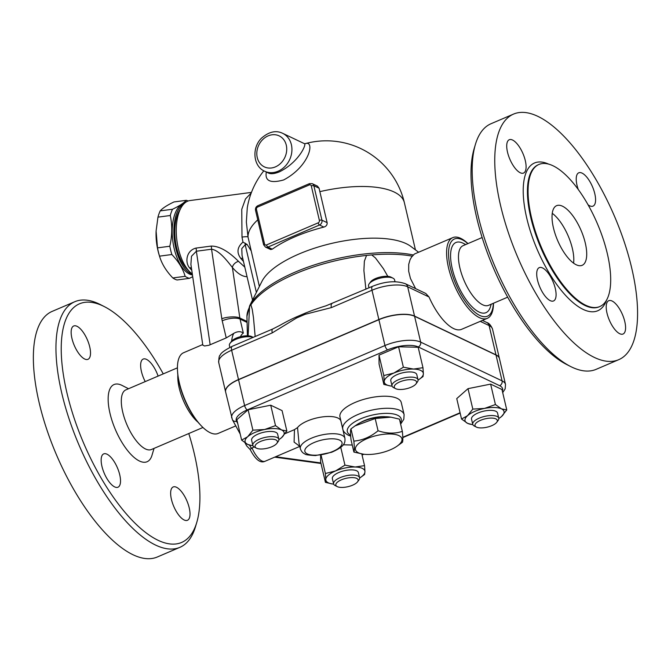 <?xml version="1.0" encoding="UTF-8"?>
<svg xmlns="http://www.w3.org/2000/svg" width="671" height="671" viewBox="0 0 671 671"><rect width="100%" height="100%" fill="white"/><g stroke="black" fill="none" stroke-linecap="round" stroke-linejoin="round"><path stroke-width="1.01" d="M402.332 431.369L399.463 419.132L390.883 417.161L375.19 418.519L354.984 425.926L350.975 428.878C350.363 429.843 350.379 433.5 351.034 439.849L353.902 452.078C354.514 451.113 354.498 447.465 353.843 441.107C362.55 440.352 370.618 436.905 378.058 430.757C386.781 433.651 394.875 433.86 402.332 431.369C402.986 437.718 403.003 441.375 402.39 442.332L396.72 446.416A23.854 8.933 166.8 0 0 398.868 435.596A23.854 8.933 166.8 0 0 363.791 440.176A23.854 8.933 166.8 0 0 363.539 454.2A23.854 8.933 166.8 0 0 396.72 446.416M354.984 425.926L356.645 424.793A23.854 8.933 -13.2 0 1 389.826 417.018L390.883 417.161M350.975 428.878L353.843 441.107M363.539 454.2L353.902 452.078M375.19 418.519L378.058 430.757M360.428 422.596A20.038 7.507 -13.2 0 1 385.456 416.733M562.508 206.215A32.443 12.757 -113.2 0 1 583.51 236.804A32.443 12.757 -113.2 0 1 582.134 265.33A32.443 12.757 -113.2 0 1 557.643 240.52A32.443 12.757 -113.2 0 1 556.62 205.67A32.443 12.757 -113.2 0 1 562.508 206.215M552.275 213.344A32.443 12.757 -113.2 0 1 573.579 263.175M585.741 305.263A77.291 30.396 66.8 0 0 599.765 306.563A77.291 30.396 66.8 0 0 597.333 223.569A77.291 30.396 66.8 0 0 539.006 164.429A77.291 30.396 66.8 0 0 535.701 232.367A77.291 30.396 66.8 0 0 585.741 305.263M594.431 357.467A133.588 52.539 66.8 0 0 618.67 359.706A133.588 52.539 66.8 0 0 614.477 216.255A133.588 52.539 66.8 0 0 513.65 114.045A133.588 52.539 66.8 0 0 507.955 231.47A133.588 52.539 66.8 0 0 594.431 357.467M612.061 301.002A18.125 7.129 -113.2 0 1 623.795 318.096A18.125 7.129 -113.2 0 1 623.024 334.032A18.125 7.129 -113.2 0 1 609.343 320.168A18.125 7.129 -113.2 0 1 608.765 300.692A18.125 7.129 -113.2 0 1 612.061 301.002M578.226 189.39A18.125 7.129 -113.2 0 1 577.01 185.238A18.125 7.129 -113.2 0 1 578.771 172.799A18.125 7.129 -113.2 0 1 592.451 186.664A18.125 7.129 -113.2 0 1 593.021 206.131A18.125 7.129 -113.2 0 1 588.09 204.814M520.243 172.757A18.125 7.129 -113.2 0 1 508.509 155.664A18.125 7.129 -113.2 0 1 509.281 139.727A18.125 7.129 -113.2 0 1 522.961 153.592A18.125 7.129 -113.2 0 1 523.531 173.068A18.125 7.129 -113.2 0 1 520.243 172.757M555.294 288.522A18.125 7.129 -113.2 0 1 553.533 300.96A18.125 7.129 -113.2 0 1 539.845 287.096A18.125 7.129 -113.2 0 1 539.274 267.628A18.125 7.129 -113.2 0 1 555.294 288.522M570.375 366.391L566.383 364.353A129.763 51.038 -113.2 0 1 493.411 267.981A129.763 51.038 -113.2 0 1 474.145 148.652L475.429 144.357A133.588 52.539 66.8 0 0 495.257 267.192A133.588 52.539 66.8 0 0 570.375 366.391A133.588 52.539 66.8 0 0 571.851 367.121A133.588 52.539 66.8 0 0 596.083 369.36L618.67 359.706M513.625 114.053L491.046 123.716A133.588 52.539 66.8 0 0 475.429 144.357M482.147 237.517L463.057 245.687A32.443 12.757 66.8 0 0 461.673 274.196A32.443 12.757 66.8 0 0 482.675 304.793A32.443 12.757 66.8 0 0 488.563 305.339L507.653 297.178M491.206 304.215L490.442 306.773A38.163 15.014 -113.2 0 1 479.052 312.032A38.163 15.014 -113.2 0 1 452.162 268.274A38.163 15.014 -113.2 0 1 463.325 243.347M493.361 303.292A41.979 16.515 -113.2 0 1 479.857 315.479A41.979 16.515 -113.2 0 1 449.377 262.806A41.979 16.515 -113.2 0 1 467.855 243.632M467.972 243.581A43.892 17.261 66.8 0 0 452.782 237.626A43.892 17.261 66.8 0 0 450.92 276.209A43.892 17.261 66.8 0 0 479.329 317.601A43.892 17.261 66.8 0 0 487.297 318.339A43.892 17.261 66.8 0 0 493.487 303.233M487.297 318.339L461.606 329.318A43.892 17.261 -113.2 0 1 453.646 328.589A43.892 17.261 -113.2 0 1 429.004 296.968L425.775 293.462L405.301 283.716C395.949 280.444 385.028 281.308 372.548 286.307A5.729 2.248 66.8 0 0 371.994 290.241A26.714 10.006 -13.2 0 1 407.683 286.819A5.729 4.806 -64.6 0 0 405.301 283.716M415.609 288.622L410.451 278.473L408.664 271.218L408.723 264.332L410.073 259.685L411.541 257.11L414.41 254.032L452.782 237.626M229.851 347.41L229.398 345.498A13.361 5.007 -13.2 0 1 230.044 343.267A13.361 5.007 -13.2 0 1 240.587 337.739A13.361 5.007 -13.2 0 1 253.118 337.379M253.185 337.354L251.801 336.649A11.449 4.286 166.8 0 0 241.023 336.548A11.449 4.286 166.8 0 0 231.411 341.43L230.044 343.267M248.111 335.827L249.545 307.167C250.04 305.28 250.501 304.508 250.92 304.86L252.246 309.365L253.479 317.702L255.165 336.507M369 287.825L368.564 285.989A13.361 5.007 -13.2 0 1 369.218 283.758A13.361 5.007 -13.2 0 1 380.432 278.062A13.361 5.007 -13.2 0 1 393.005 278.18A13.361 5.007 -13.2 0 1 394.582 279.882L395.009 281.719M393.005 278.18L390.967 277.131A11.449 4.286 166.8 0 0 380.189 277.039A11.449 4.286 166.8 0 0 370.577 281.921L369.218 283.758M365.88 289.159L363.9 270.572L364.378 261.162L366.542 255.416L371.726 254.921L375.458 257.949L383.359 268.618L387.804 276.351M247.49 335.802L246.936 316.385A99.493 37.274 -13.2 0 1 249.545 307.167M372.548 286.307L326.014 305.817A109.725 41.107 166.8 0 0 305.188 313.172L296.146 317.048A109.725 41.107 166.8 0 0 280.042 325.276L272.803 328.966L232.2 346.328A5.729 2.248 66.8 0 0 231.638 350.254L272.241 332.891A5.729 2.248 -113.2 0 1 272.803 328.966M225.624 391.965A26.714 10.006 -13.2 0 1 225.599 391.872A26.714 10.006 -13.2 0 1 238.507 379.543L378.855 319.522A26.714 10.006 -13.2 0 1 414.544 316.1L495.978 354.85A26.714 10.006 -13.2 0 1 499.4 358.406A26.714 10.006 -13.2 0 1 499.417 358.499M496.02 355.026L502.076 380.86A26.714 10.006 166.8 0 1 505.506 384.416L499.442 358.582A26.714 10.006 166.8 0 0 496.02 355.026L414.586 316.276A26.714 10.006 166.8 0 0 378.897 319.698L238.549 379.711A26.714 10.006 166.8 0 0 225.641 392.049L232.384 419.669A3.816 3.523 151.4 0 0 236.544 421.287A22.898 8.58 -13.2 0 1 247.289 409.889L387.637 349.868A22.898 8.58 -13.2 0 1 418.234 346.941L499.66 385.691A3.816 3.204 -64.6 0 0 502.076 380.86L420.65 342.109A26.714 10.006 166.8 0 0 384.961 345.531L244.613 405.552A26.714 10.006 166.8 0 0 231.705 417.89M285.141 433.625L294.477 429.633L297.538 427.57A22.898 8.58 -13.2 0 1 316.578 417.991A22.898 8.58 -13.2 0 1 337.949 418.05A22.898 8.58 -13.2 0 1 340.885 421.103L344.928 438.331A22.898 8.58 166.8 0 0 341.992 435.278A22.898 8.58 166.8 0 0 315.873 436.536A22.898 8.58 166.8 0 0 300.34 448.782C301.405 451.549 302.915 453.252 304.86 453.898C304.97 454.636 308.492 455.19 315.445 455.567L331.6 452.279C345.188 446.341 345.171 442.667 344.928 438.331M299.786 446.416L265.053 461.271C260.314 463.527 255.315 459.526 250.057 449.285L254.049 446.92M461.547 419.031L467.553 415.676A20.038 7.507 166.8 0 0 467.595 423.351A20.038 7.507 166.8 0 0 471.797 424.491L467.595 423.351L461.547 419.031L456.75 398.599L468.014 388.652L490.627 384.114L501.975 389.515L506.773 409.947L501.514 416.532A20.038 7.507 166.8 0 0 501.472 408.865L506.773 409.947M332.514 483.984L325.427 482.365L320.637 461.933L320.604 455.097M343.258 444.789L352.241 445.016M390.941 386.043L383.854 384.433L379.065 363.992L379.014 355.135L398.574 346.773L418.184 347.268L422.973 367.7L423.376 373.747A20.038 7.507 166.8 0 0 413.554 369.067A20.038 7.507 166.8 0 0 393.969 373.001L403.372 367.205L413.554 369.067L422.973 367.7M241.635 440.117L236.846 419.685L248.111 409.746L270.723 405.2L282.072 410.602L286.861 431.034L281.61 437.618A20.038 7.507 166.8 0 0 281.568 429.952A20.038 7.507 166.8 0 0 264.584 429.524A20.038 7.507 166.8 0 0 247.649 436.762A20.038 7.507 166.8 0 0 247.691 444.437L241.635 440.117L247.649 436.762L252.9 430.178L264.584 429.524L275.513 425.632L281.568 429.952L286.861 431.034M490.627 384.114L495.424 404.546L501.472 408.865A20.038 7.507 166.8 0 0 484.496 408.429L495.424 404.546M498.796 418.511A20.038 7.507 166.8 0 0 499.669 417.949A20.038 7.507 166.8 0 0 501.514 416.532L499.769 417.882M471.797 424.491A20.038 7.507 166.8 0 0 472.837 424.609M364.596 474.498L360.503 477.458A20.038 7.507 166.8 0 0 364.949 471.679L364.596 474.498M359.631 478.029A20.038 7.507 166.8 0 0 360.503 477.458M325.427 482.365L325.787 479.555A20.038 7.507 166.8 0 0 332.631 484.001A20.038 7.507 166.8 0 0 333.663 484.118M321.048 455.03L325.385 473.508L335.542 470.941A20.038 7.507 166.8 0 0 325.787 479.555L325.385 473.508M251.893 445.578L247.691 444.437A20.038 7.507 166.8 0 0 251.893 445.578A20.038 7.507 166.8 0 0 252.925 445.695M248.111 409.746L252.9 430.178M270.723 405.2L275.513 425.632M468.014 388.652L472.812 409.092L484.496 408.429A20.038 7.507 166.8 0 0 467.553 415.676L472.812 409.092M472.745 424.324L471.528 419.157A13.361 5.007 -13.2 0 1 477.987 412.984A13.361 5.007 -13.2 0 1 497.547 413.051L498.754 418.226A13.361 5.007 166.8 0 0 479.195 418.159A13.361 5.007 166.8 0 0 472.745 424.324A13.361 5.007 166.8 0 0 474.313 426.035L476.351 427.075A11.449 4.286 -13.2 0 1 480.537 420.323A11.449 4.286 -13.2 0 1 493.244 418.184A11.449 4.286 -13.2 0 1 496.75 422.294A11.449 4.286 -13.2 0 1 487.129 427.175A11.449 4.286 -13.2 0 1 476.351 427.075M496.75 422.294L498.108 420.449A13.361 5.007 166.8 0 0 498.754 418.226M340.759 447.314L344.944 465.146L355.127 467.008A20.038 7.507 166.8 0 0 335.542 470.941L344.944 465.146M361.812 453.957L364.546 465.64L364.949 471.679A20.038 7.507 166.8 0 0 355.127 467.008L364.546 465.64M333.579 483.833L332.363 478.666A13.361 5.007 -13.2 0 1 341.43 471.528A13.361 5.007 -13.2 0 1 356.662 470.79A13.361 5.007 -13.2 0 1 358.373 472.569L359.589 477.735A13.361 5.007 166.8 0 0 357.869 475.957A13.361 5.007 166.8 0 0 342.638 476.695A13.361 5.007 166.8 0 0 333.579 483.833A13.361 5.007 166.8 0 0 335.148 485.544L337.186 486.584A11.449 4.286 -13.2 0 1 341.48 479.79A11.449 4.286 -13.2 0 1 356.662 478.364A11.449 4.286 -13.2 0 1 357.576 481.803A11.449 4.286 -13.2 0 1 347.964 486.685A11.449 4.286 -13.2 0 1 337.186 486.584M357.576 481.803L358.943 479.966A13.361 5.007 166.8 0 0 359.589 477.735M278.893 439.606A20.038 7.507 166.8 0 0 279.765 439.035A20.038 7.507 166.8 0 0 281.61 437.618L279.857 438.977M252.833 445.41L251.625 440.243A13.361 5.007 -13.2 0 1 263.485 432.317A13.361 5.007 -13.2 0 1 277.635 434.145L278.842 439.312A13.361 5.007 166.8 0 0 264.693 437.492A13.361 5.007 166.8 0 0 252.833 445.41A13.361 5.007 166.8 0 0 254.401 447.121L256.439 448.161A11.449 4.286 -13.2 0 1 265.263 439.908A11.449 4.286 -13.2 0 1 276.838 443.38A11.449 4.286 -13.2 0 1 271.856 446.752A11.449 4.286 -13.2 0 1 256.439 448.161M276.838 443.38L278.197 441.535A13.361 5.007 166.8 0 0 278.842 439.312M383.812 375.567L393.969 373.001A20.038 7.507 166.8 0 0 384.215 381.614L383.812 375.567L379.014 355.135M398.574 346.773L403.372 367.205M423.376 373.747L423.024 376.557L418.93 379.526A20.038 7.507 166.8 0 0 423.376 373.747M418.058 380.088A20.038 7.507 166.8 0 0 418.93 379.526M383.854 384.433L384.215 381.614A20.038 7.507 166.8 0 0 391.059 386.06A20.038 7.507 166.8 0 0 392.09 386.177M391.998 385.9L390.79 380.734A13.361 5.007 -13.2 0 1 402.65 372.808A13.361 5.007 -13.2 0 1 416.8 374.628L418.016 379.794A13.361 5.007 166.8 0 0 403.867 377.974A13.361 5.007 166.8 0 0 391.998 385.9A13.361 5.007 166.8 0 0 393.575 387.603A13.361 5.007 166.8 0 0 393.718 387.679M416.003 383.871A11.449 4.286 -13.2 0 1 406.517 388.719A11.449 4.286 -13.2 0 1 395.731 388.71A11.449 4.286 -13.2 0 1 395.613 388.652A11.449 4.286 -13.2 0 1 404.428 380.398A11.449 4.286 -13.2 0 1 416.003 383.871L417.362 382.025A13.361 5.007 166.8 0 0 418.016 379.794M300.34 448.782L298.998 443.053L297.538 427.57M245.016 442.852L246.693 445.921L250.182 449.57M294.477 429.633L294.083 442.097L299.761 446.316M331.944 303.669A5.729 2.248 66.8 0 0 331.39 307.603L371.994 290.241L378.855 319.522M305.188 313.172A5.729 2.676 80.3 0 0 305.146 314.313L331.39 307.603M272.241 332.891L296.557 317.987A5.729 1.711 -125.6 0 1 296.146 317.048M259.375 286.475L248.01 236.964A11.449 1.292 168.9 0 0 241.996 237.081L241.753 209.327L245.502 198.926L251.231 192.988L245.502 198.926L241.753 209.327L241.996 237.081L242.969 242.114C237.182 247.138 236.46 252.59 240.814 258.461L243.472 261.464M192.309 273.986A38.163 18.201 -97.6 0 1 189.407 271.47A38.163 18.201 -97.6 0 1 180.977 207.901A38.163 18.201 -97.6 0 1 189.96 200.554L251.457 192.392M244.806 267.125L238.557 261.396C232.661 255.542 222.017 245.98 211.18 246.081L195.982 248.094C185.968 250.61 184.928 262.747 189.591 267.888L191.755 270.228M180.977 207.901L179.048 211.39A34.347 16.381 82.4 0 0 186.63 268.601L189.407 271.47M183.854 203.892A36.259 17.287 82.4 0 0 174.401 240.226A36.259 17.287 82.4 0 0 192.359 274.338M184.542 203.221A36.259 17.287 82.4 0 0 172.648 239.664A36.259 17.287 82.4 0 0 192.46 274.976M192.711 276.687L189.398 278.348A39.597 18.88 -97.6 0 1 185.137 276.318C182.957 268.752 178.528 261.489 171.843 254.519A39.597 18.88 -97.6 0 1 169.813 246.24C172.221 235.697 172.372 225.448 170.275 215.508A39.597 18.88 -97.6 0 1 172.514 209.251C179.35 205.972 183.929 202.994 186.261 200.319A39.597 18.88 -97.6 0 1 188.148 200.99M185.137 276.318L172.824 277.953A39.597 18.88 82.4 0 0 177.085 279.983L189.398 278.348M186.261 200.319L173.948 201.954C167.113 205.225 162.533 208.203 160.201 210.887A39.597 18.88 82.4 0 0 157.962 217.136L156.1 231.017L157.509 247.867A39.597 18.88 82.4 0 0 159.53 256.154L159.262 255.307A35.303 16.834 -97.6 0 1 156.091 231.361A35.303 16.834 -97.6 0 1 156.1 231.193M171.843 254.519L159.53 256.154C161.711 263.72 166.14 270.983 172.824 277.953M169.813 246.24L157.509 247.867M170.275 215.508L157.962 217.136M172.514 209.251L160.201 210.887M257.773 219.836A80.151 30.027 166.8 0 0 248.01 236.964L246.358 222.034L247.272 207.817A80.151 80.151 0 0 1 263.82 170.82M319.102 188.224L313.852 185.724A3.816 3.204 -64.6 0 0 312.267 183.661L317.458 186.135L319.102 188.224A72.418 28.484 66.8 0 0 319.857 191.646L327.129 222.655C327.314 224.869 326.232 226.345 323.883 227.083A80.151 30.027 166.8 0 0 272.267 249.159L270.732 249.545L265.448 247.079A3.816 3.204 -64.6 0 0 267.897 247.079L319.522 225.003A3.816 3.204 -64.6 0 0 321.937 220.18L313.852 185.724A1.912 0.713 166.8 0 0 311.31 185.976L319.388 220.424A1.912 0.713 -13.2 0 1 321.937 220.18L327.129 222.655M266.337 172.044C264.684 180.96 270.455 183.594 283.657 179.945C310.321 165.871 315.177 139.375 304.86 143.787M418.603 252.237L410.862 246.433A80.151 30.027 166.8 0 0 331.608 243.414A80.151 30.027 166.8 0 0 261.95 281.359L249.687 305.708L246.936 316.335A5.729 5.284 0.3 0 0 246.936 316.385L246.936 316.335A5.729 5.284 0.3 0 1 246.936 316.234M282.659 133.319C276.007 130.073 268.962 131.675 261.539 138.125C251.675 147.628 252.992 166.19 264.626 171.231A20.994 17.622 -64.6 0 0 278.088 171.222A20.994 17.622 -64.6 0 0 291.768 152.267A20.994 17.622 -64.6 0 0 282.659 133.319L304.24 143.586C307.234 143.275 299.09 162.206 279.396 171.843C274.481 173.814 270.824 174.217 268.434 173.043L268.417 173.034M250.946 250.526L247.146 244.496L242.969 242.114M238.557 261.396A5.729 3.556 -39.9 0 0 232.401 267.486C237.601 273.609 242.483 276.67 247.037 276.67M211.18 246.081A5.729 2.726 -97.6 0 1 211.566 249.218C219.325 250.258 227.586 261.447 232.401 267.486L239.849 318.02A13.361 11.214 115.4 0 0 240.05 319.086L247.02 322.399M191.411 267.897A5.729 3.556 -39.9 0 0 189.591 267.888M195.982 248.094A5.729 2.726 -97.6 0 1 196.368 251.231L211.566 249.218L221.799 318.658A26.714 22.428 -64.6 0 0 222.21 320.797L226.228 337.916L208.874 345.288L204.538 345.976L202.801 345.154L190.899 264.399L191.478 256.255L196.368 251.231L210.157 344.785M242.751 258.377A5.729 3.028 -38.6 0 0 240.814 258.461M252.531 300.063L242.038 255.324L241.795 248.597L245.2 244.756A5.729 2.726 82.4 0 0 245.108 243.103M226.228 337.916L233.776 333.361C237.542 331.231 240.73 331.147 243.338 333.101L240.05 319.086A13.361 5.007 166.8 0 0 222.21 320.797M235.773 425.892L218.142 433.432A43.892 17.261 -113.2 0 1 210.174 432.703A43.892 17.261 -113.2 0 1 200.713 425.213A43.892 17.261 -113.2 0 1 177.53 371.004A43.892 17.261 -113.2 0 1 183.619 352.72L202.717 344.558M177.53 371.004L177.614 372.363A41.979 16.515 66.8 0 0 199.782 424.215L200.713 425.213M177.84 375.014A32.443 12.757 66.8 0 0 198.029 422.218M177.438 367.825L125.888 389.859A32.443 12.757 66.8 0 0 124.512 418.385A32.443 12.757 66.8 0 0 145.515 448.974A32.443 12.757 66.8 0 0 151.403 449.52L202.944 427.477M128.53 388.735L122.156 385.473A41.979 16.515 66.8 0 0 109.893 412.917A41.979 16.515 66.8 0 0 139.467 461.036A41.979 16.515 66.8 0 0 151.998 455.257L154.036 448.396M188.777 433.541A129.763 51.038 -113.2 0 1 196.771 522.407A129.763 51.038 -113.2 0 1 158.054 540.281A129.763 51.038 -113.2 0 1 66.63 391.545A129.763 51.038 -113.2 0 1 104.533 306.714A129.763 51.038 -113.2 0 1 163.263 373.881M101.942 466.328A18.125 7.129 -113.2 0 1 103.703 453.89A18.125 7.129 -113.2 0 1 117.391 467.754A18.125 7.129 -113.2 0 1 117.962 487.221A18.125 7.129 -113.2 0 1 101.942 466.328M76.997 326.291A18.125 7.129 -113.2 0 1 88.731 343.393A18.125 7.129 -113.2 0 1 87.96 359.329A18.125 7.129 -113.2 0 1 74.28 345.456A18.125 7.129 -113.2 0 1 73.709 325.989A18.125 7.129 -113.2 0 1 76.997 326.291M145.221 381.598A18.125 7.129 -113.2 0 1 143.2 359.06A18.125 7.129 -113.2 0 1 158.096 376.087M184.164 519.991A18.125 7.129 -113.2 0 1 172.43 502.889A18.125 7.129 -113.2 0 1 173.202 486.953A18.125 7.129 -113.2 0 1 186.882 500.826A18.125 7.129 -113.2 0 1 187.452 520.293A18.125 7.129 -113.2 0 1 184.164 519.991M104.533 306.714L100.541 304.668A133.588 52.539 66.8 0 0 74.833 301.698L52.246 311.352A133.588 52.539 66.8 0 0 46.576 428.803A133.588 52.539 66.8 0 0 133.051 554.766A133.588 52.539 66.8 0 0 157.291 557.005L179.878 547.343A133.588 52.539 66.8 0 0 195.496 526.701L196.771 522.407M74.833 301.698A133.588 52.539 66.8 0 0 69.163 419.14A133.588 52.539 66.8 0 0 155.638 545.104A133.588 52.539 66.8 0 0 179.878 547.343M350.639 435.16A27.67 10.367 -13.2 0 1 371.004 415.391A27.67 10.367 -13.2 0 1 400.335 422.856M400.637 424.131L403.816 419.249L404.11 414.636A31.487 11.793 166.8 0 0 370.761 410.342A31.487 11.793 166.8 0 0 342.797 429.012C343.091 431.268 344.969 433.349 348.417 435.278L350.707 436.175M342.797 429.012L339.971 416.959A31.487 11.793 -13.2 0 1 367.926 398.28A31.487 11.793 -13.2 0 1 401.275 402.575L404.11 414.636M599.765 306.563L599.119 306.84A77.291 30.396 -113.2 0 1 585.095 305.54A77.291 30.396 -113.2 0 1 535.064 232.644A77.291 30.396 -113.2 0 1 538.36 164.705M548.45 164.034A80.344 31.596 66.8 0 0 526.903 218.771A80.344 31.596 66.8 0 0 583.158 309.406A80.344 31.596 66.8 0 0 606.592 300.004M371.726 254.921A99.493 37.274 -13.2 0 1 412.288 256.163M250.92 304.86A99.493 37.274 -13.2 0 1 366.542 255.416M480.251 321.35L489.109 325.569A5.729 4.806 -64.6 0 0 486.727 322.466L482.424 320.419M495.978 354.85L489.109 325.569A26.714 10.006 -13.2 0 1 492.531 329.125L499.4 358.406M499.66 385.691A22.898 8.58 -13.2 0 1 502.344 391.076M414.586 316.276L420.65 342.109A3.816 3.204 -64.6 0 1 418.234 346.941M320.872 462.948L275.622 456.75M460.071 412.766L402.793 437.257M363.263 454.158L361.988 454.712M251.206 448.194L249.545 445.15M237.727 423.46L236.544 421.287M307.31 453.898A19.082 7.146 -13.2 0 1 323.405 439.698A19.082 7.146 -13.2 0 1 339.61 447.406A19.082 7.146 -13.2 0 1 307.31 453.898M247.289 409.889A3.816 1.501 -113.2 0 1 244.613 405.552L238.549 379.711M387.637 349.868A3.816 1.501 -113.2 0 1 384.961 345.531L378.897 319.698M265.053 461.271A17.178 6.752 -113.2 0 1 251.952 447.817M414.544 316.1L407.683 286.819L429.004 296.968M232.2 346.328C224.726 350.136 220.734 353.055 220.222 355.093C219.283 355.353 218.788 357.853 218.729 362.592A26.714 10.006 -13.2 0 1 231.638 350.254L238.507 379.543M296.557 317.987L305.146 314.313M304.777 143.77A80.151 80.151 0 0 1 404.37 202.667A80.151 30.027 166.8 0 0 319.857 191.646M319.388 220.424A1.912 1.602 115.4 0 1 318.18 222.839L266.555 244.915A1.912 1.602 115.4 0 1 264.533 243.883A1.912 0.713 166.8 0 0 263.619 244.764L255.534 210.308A1.912 0.713 -13.2 0 1 256.456 209.427A1.912 1.602 115.4 0 1 257.664 207.012L309.289 184.944A1.912 1.602 115.4 0 1 311.31 185.976M255.534 210.308C255.223 208.228 255.995 206.693 257.849 205.703A1.912 0.746 66.8 0 0 257.664 207.012M309.817 183.661A1.912 0.746 66.8 0 0 309.474 183.628A1.912 0.746 66.8 0 0 309.289 184.944M318.18 222.839A1.912 0.746 66.8 0 0 319.522 225.003L323.883 227.083M266.555 244.915A1.912 0.746 66.8 0 0 267.897 247.079L272.267 249.159M264.533 243.883L256.456 209.427M275.404 166.886A17.178 14.418 115.4 0 1 257.379 149.004A17.178 14.418 115.4 0 1 282.525 138.251A17.178 14.418 115.4 0 1 275.404 166.886M256.381 292.422L245.2 244.756L247.146 244.496M413.244 254.98A98.494 36.897 166.8 0 0 317.693 263.854A98.494 36.897 166.8 0 0 249.687 305.708M233.776 333.361A43.892 17.261 66.8 0 0 231.646 341.136M240.461 336.683A38.549 15.165 -113.2 0 1 243.338 333.101M221.799 318.658A13.361 4.529 -8.4 0 1 239.849 318.02L246.995 321.417M538.989 164.437L538.343 164.714M463.309 243.338L465.691 244.554M486.727 322.466C489.016 323.095 490.954 325.309 492.531 329.125M505.506 384.416L505.171 388.819L502.705 392.627M320.998 463.476L274.699 457.144M395.613 388.652L393.575 387.603M240.201 434.02L232.384 419.669M460.155 413.093L402.801 437.609M363.908 454.25L362.063 455.039M257.849 205.703L309.474 183.628L312.267 183.661M263.619 244.764L265.448 247.079M404.37 202.667L415.441 249.864M304.24 143.586L305.02 143.804M264.626 171.231L268.425 173.043M246.936 316.418L247.414 335.802M218.729 362.592L225.599 391.872"/></g></svg>
